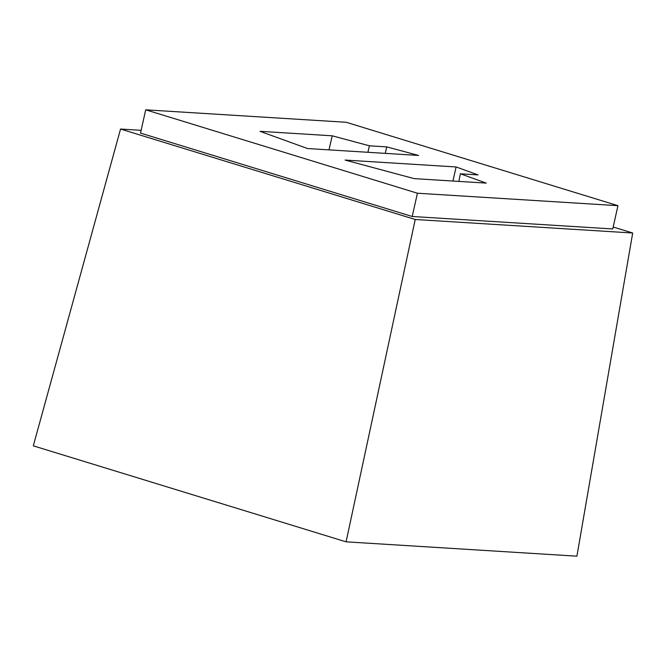 <?xml version="1.0" encoding="UTF-8"?>
<svg xmlns="http://www.w3.org/2000/svg" width="666" height="666" viewBox="0 0 666 666"><rect width="100%" height="100%" fill="white"/><g stroke="black" fill="none" stroke-linecap="round" stroke-linejoin="round"><path stroke-width="1" d="M346.079 541.833L415.226 219.489L632.7 233L576.906 556.177L346.079 541.833L33.3 445.837L120.554 129.046L141.125 130.328M307.55 148.543L418.573 155.444L386.738 146.886L369.422 145.804L332.226 135.806L259.99 131.319L307.55 148.543M145.704 109.823L346.237 122.278L617.956 205.677L612.753 228.954L412.221 216.492L140.501 133.092L145.704 109.823L417.424 193.223L617.956 205.677M486.013 183.042L460.381 173.759L458.849 181.402M486.288 183.108L414.11 178.621L345.088 160.065L456.102 166.958L478.038 174.908L460.656 173.826M415.226 219.489L120.554 129.046M417.424 193.223L412.221 216.492M632.7 233L613.186 227.014M386.738 146.886L385.248 153.371M369.422 145.804L367.923 152.298M332.226 135.806L328.987 149.875M456.102 166.958L452.938 181.035"/></g></svg>

